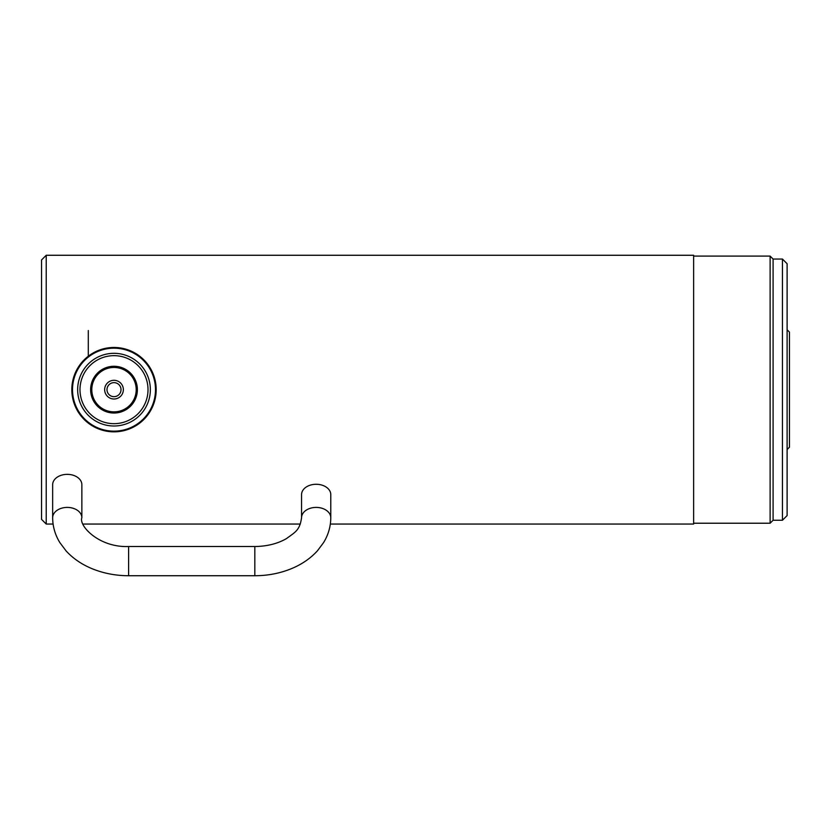 <?xml version="1.0" encoding="UTF-8"?>
<svg xmlns="http://www.w3.org/2000/svg" width="831" height="831" viewBox="0 0 831 831"><rect width="100%" height="100%" fill="white"/><g stroke="black" fill="none" stroke-linecap="round" stroke-linejoin="round"><path stroke-width="1.25" d="M88.294 330.509L88.294 356.208L88.294 330.509M782.438 259.054L782.438 520.258L787.113 515.584L787.113 263.728L782.438 259.054L773.09 259.054L770.119 256.093L693.625 256.093M782.438 520.258L773.09 520.258L773.09 259.054M773.09 520.258L770.119 523.229L770.119 256.093M770.119 523.229L693.625 523.229M330.333 524.049L693.625 524.049L693.625 255.273L46.224 255.273L46.224 524.049L53.091 524.049M300.323 524.049L83.11 524.049M46.224 524.049L41.55 519.375L41.55 259.947L46.224 255.273M787.113 449.55L789.45 447.213L789.45 332.109L787.113 329.772M155.49 389.988A41.488 41.488 0 0 0 114.335 348.179A41.488 41.488 0 0 0 72.515 389.324A41.488 41.488 0 0 0 113.67 431.144A41.488 41.488 0 0 0 155.49 389.988M71.819 389.324A42.184 42.184 0 0 1 114.346 347.472A42.184 42.184 0 0 1 156.186 389.999A42.184 42.184 0 0 1 113.66 431.84A42.184 42.184 0 0 1 71.819 389.324M106.991 389.604A7.012 7.012 0 0 1 114.055 382.644A7.012 7.012 0 0 1 121.014 389.718A7.012 7.012 0 0 1 113.951 396.667A7.012 7.012 0 0 1 106.991 389.604M123.352 389.739A9.349 9.349 0 0 1 113.93 399.005A9.349 9.349 0 0 1 104.654 389.583A9.349 9.349 0 0 1 114.076 380.307A9.349 9.349 0 0 1 123.352 389.739M136.201 389.843A22.198 22.198 0 0 1 113.826 411.864A22.198 22.198 0 0 1 91.805 389.479A22.198 22.198 0 0 1 114.179 367.458A22.198 22.198 0 0 1 136.201 389.843M137.375 389.843A23.372 23.372 0 0 1 113.816 413.028A23.372 23.372 0 0 1 90.631 389.469A23.372 23.372 0 0 1 114.19 366.284A23.372 23.372 0 0 1 137.375 389.843M148.011 389.936A34.009 34.009 0 0 1 113.733 423.665A34.009 34.009 0 0 1 79.994 389.386A34.009 34.009 0 0 1 114.273 355.658A34.009 34.009 0 0 1 148.011 389.936M150.349 389.947A36.346 36.346 0 0 1 113.712 426.002A36.346 36.346 0 0 1 77.657 389.365A36.346 36.346 0 0 1 114.294 353.32A36.346 36.346 0 0 1 150.349 389.947M330.78 494.601A14.605 10.325 180 0 0 316.175 484.276L316.175 484.276A14.605 10.325 180 0 0 316.164 484.276A14.605 10.325 180 0 0 301.56 494.601L301.56 517.744A14.605 10.325 -0 0 1 316.175 507.409A14.605 10.325 -0 0 1 330.78 517.744L330.78 494.601M128.608 575.727L128.608 546.518C98.899 547.702 78.602 525.618 81.864 517.744L81.864 484.691A14.605 10.325 180 0 0 67.259 474.356A14.605 10.325 180 0 0 52.654 484.691L52.654 517.744C52.717 526.574 55.116 534.873 59.863 542.612L65.971 550.776C72.629 558.089 80.919 563.896 90.818 568.165C102.577 573.172 115.166 575.696 128.608 575.727L254.816 575.727L254.816 546.518C267.021 546.362 277.585 543.723 286.508 538.581C295.15 532.11 299.721 530.542 301.56 517.744M81.864 517.744A14.605 10.325 180 0 0 67.259 507.409A14.605 10.325 180 0 0 52.654 517.744M330.78 517.744C330.717 526.574 328.307 534.873 323.571 542.612L317.463 550.776C310.794 558.089 302.515 563.896 292.605 568.165C280.857 573.172 268.257 575.696 254.816 575.727M128.608 546.518L254.816 546.518"/></g></svg>
